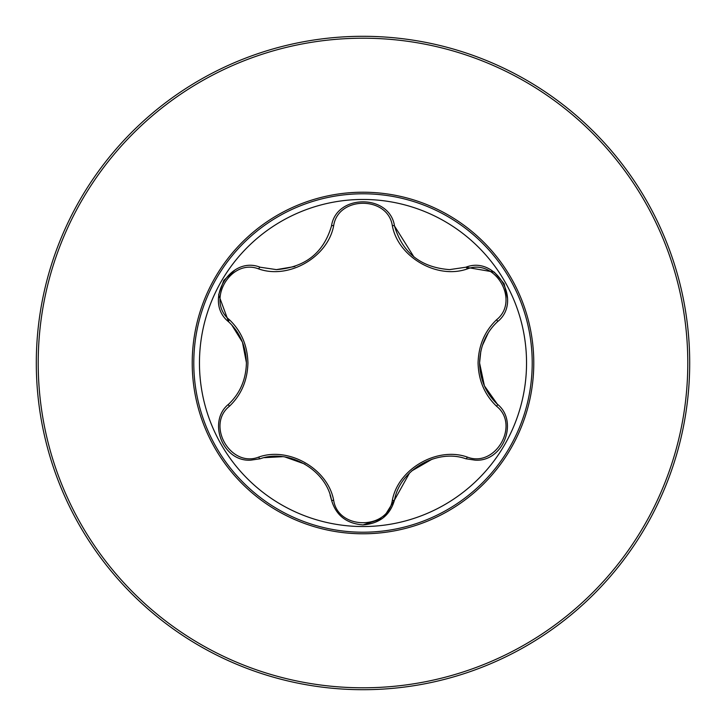 <?xml version="1.0" encoding="UTF-8"?>
<svg xmlns="http://www.w3.org/2000/svg" width="726" height="726" viewBox="0 0 726 726"><rect width="100%" height="100%" fill="white"/><g stroke="black" fill="none" stroke-linecap="round" stroke-linejoin="round"><path stroke-width="1.09" d="M363 38.206A324.794 324.794 0 0 1 687.794 363A324.794 324.794 0 0 1 363 687.794A324.794 324.794 0 0 1 38.206 363A324.794 324.794 0 0 1 363 38.206M363 36.3A326.7 326.7 0 0 1 689.7 363A326.7 326.7 0 0 1 363 689.7A326.7 326.7 0 0 1 36.3 363A326.7 326.7 0 0 1 363 36.3A326.7 326.7 0 0 1 689.7 363A326.7 326.7 0 0 1 363 689.7M363 533.782A170.782 170.782 0 0 1 192.218 363A170.782 170.782 0 0 1 363 192.218A170.782 170.782 0 0 1 533.782 363A170.782 170.782 0 0 1 363 533.782M229.407 319.739C241.295 331.11 247.466 345.531 247.929 363C247.457 380.497 241.277 394.917 229.407 406.261C205.785 425.1 230.686 468.125 258.737 457.062C288.966 446.318 327.952 468.996 333.67 500.323C338.171 530.207 387.884 530.152 392.33 500.323C398.138 468.778 437.27 446.345 467.263 457.062C495.395 468.107 520.206 425.019 496.593 406.261C484.705 394.89 478.534 380.469 478.071 363C478.543 345.503 484.723 331.083 496.593 319.739C520.215 300.9 495.313 257.875 467.263 268.938C437.034 279.682 398.048 257.004 392.33 225.677C387.829 195.793 338.116 195.848 333.67 225.677C327.862 257.222 288.73 279.655 258.737 268.938C230.605 257.893 205.794 300.981 229.407 319.739A2.45 0.862 133.3 0 0 228.626 321.809C239.997 332.59 245.933 346.32 246.413 363C245.951 379.644 240.016 393.374 228.626 404.191A2.45 0.862 -133.3 0 0 229.407 406.261M526.541 363A163.541 163.541 0 0 0 363 199.459A163.541 163.541 0 0 0 199.459 363A163.541 163.541 0 0 0 363 526.541A163.541 163.541 0 0 0 526.541 363M496.593 319.739A2.45 0.862 -133.3 0 1 497.374 321.809C522.956 301.644 496.194 255.18 465.856 267.222L449.575 269.618C420.889 267.458 402.531 252.929 394.517 226.031L413.974 257.004M333.67 225.677A2.45 0.862 13.3 0 0 331.483 226.031C336.156 193.806 389.78 193.742 394.517 226.031A2.45 0.862 166.7 0 0 392.33 225.677M331.483 226.031C323.569 252.857 305.219 267.377 276.425 269.618L260.144 267.222C229.888 255.153 203.035 301.562 228.626 321.809L218.635 294.765L223.78 280.408L234.906 270.036M497.374 321.809C486.003 332.59 480.067 346.32 479.587 363L484.396 385.833L497.374 404.191C518.863 421.18 503.408 462.144 475.185 460.157L465.856 458.778C437.252 448.387 399.908 469.786 394.517 499.969L383.709 517.438M479.587 363C480.049 379.644 485.984 393.374 497.374 404.191C518.872 421.325 503.399 462.081 475.185 460.157M382.248 518.573L363 524.916C379.644 523.546 390.152 515.233 394.517 499.969A2.45 0.862 13.3 0 1 392.33 500.323M330.067 495.005L331.483 499.969C326.092 469.786 288.748 448.387 260.144 458.778L250.815 460.148C222.655 462.181 207.119 421.216 228.626 404.191C207.101 421.361 222.655 462.126 250.815 460.148M258.737 268.938A2.45 0.862 106.7 0 1 260.144 267.222L276.425 269.618L294.91 266.506M246.413 362.691L242.448 342.191L231.794 325.039M304.911 464.077L285.245 457.081M282.414 456.699L264.518 457.652M333.67 500.323A2.45 0.862 166.7 0 1 331.483 499.969C335.848 515.233 346.356 523.555 363 524.916M432.242 459.104L411.687 470.947M409.573 472.953L394.517 499.969M488.244 332.916L482.309 345.658M480.848 351.112L479.587 362.864M467.263 268.938A2.45 0.862 73.3 0 0 465.856 267.222L494.27 272.096L504.134 283.73L507.556 298.549M496.593 406.261A2.45 0.862 133.3 0 0 497.374 404.191M465.856 458.778A2.45 0.862 106.7 0 0 467.263 457.062M260.144 458.778A2.45 0.862 73.3 0 1 258.737 457.062M363 193.788A169.212 169.212 0 0 1 532.212 363A169.212 169.212 0 0 1 363 532.212A169.212 169.212 0 0 1 193.788 363A169.212 169.212 0 0 1 363 193.788"/></g></svg>
